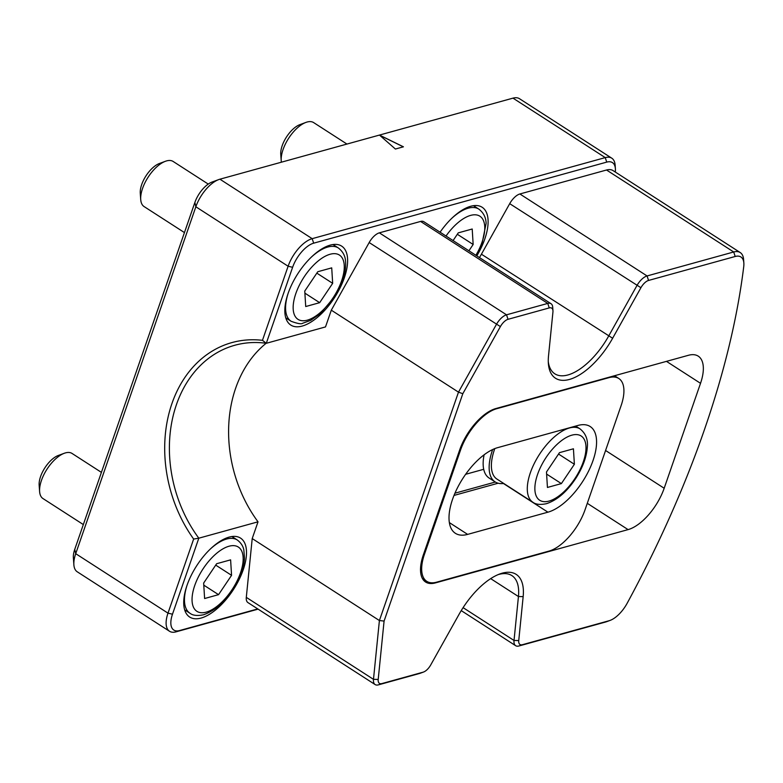 <?xml version="1.0" encoding="UTF-8"?>
<svg xmlns="http://www.w3.org/2000/svg" width="783" height="783" viewBox="0 0 783 783"><rect width="100%" height="100%" fill="white"/><g stroke="black" fill="none" stroke-linecap="round" stroke-linejoin="round"><path stroke-width="1.17" d="M494.797 448.62A43.603 20.338 122.8 0 0 496.911 479.059L532.822 502.206A43.603 20.338 -57.2 0 1 534.212 463.595A43.603 20.338 -57.2 0 1 569.456 427.978A43.603 20.338 -57.2 0 1 580.066 428.908L575.671 426.079M546.485 471.983L559.483 452.652L573.43 448.796L574.379 464.27L561.382 483.6L547.434 487.457L546.485 471.983M558.543 454.052L574.379 464.27M546.612 474.077L561.382 483.6M101.408 472.374L72.046 453.445A26.828 12.518 122.8 0 0 65.518 452.877A26.828 12.518 122.8 0 0 64.314 453.259A26.828 12.518 122.8 0 0 39.61 491.587A26.828 12.518 122.8 0 0 42.977 498.556L83.331 524.561M231.562 575.329L218.555 594.659L204.608 598.525L203.658 583.051L216.656 563.711L230.613 559.855L231.562 575.329L215.716 565.12M64.314 453.259L58.294 455.481A20.798 9.699 122.8 0 0 39.15 485.186L39.61 491.587M203.786 585.146L218.555 594.659M346.947 144.062L313.65 122.598A26.828 12.518 122.8 0 0 305.918 122.412L299.899 124.644A20.798 9.699 122.8 0 0 280.745 154.202A20.798 9.699 122.8 0 0 280.754 154.349A20.798 9.699 122.8 0 0 280.764 154.486M305.918 122.412A26.828 12.518 122.8 0 0 281.205 160.564A26.828 12.518 122.8 0 0 281.214 160.74A26.828 12.518 122.8 0 0 281.391 162.198M453.083 240.577L458.261 232.864L472.208 229.008L473.157 244.482L468.919 250.785M457.321 234.274L473.157 244.482M208.249 184.083L173.151 161.464A26.828 12.518 122.8 0 0 165.428 161.278L159.409 163.5A20.798 9.699 122.8 0 0 140.255 193.058A20.798 9.699 122.8 0 0 140.255 193.205A20.798 9.699 122.8 0 0 140.274 193.342M165.428 161.278A26.828 12.518 122.8 0 0 140.705 199.42A26.828 12.518 122.8 0 0 140.725 199.606A26.828 12.518 122.8 0 0 144.082 206.565L184.445 232.58M317.771 271.73L331.718 267.864L332.667 283.338L319.67 302.678L305.713 306.535L304.763 291.061L317.771 271.73M316.831 273.13L332.667 283.338M304.9 293.155L319.67 302.678M483.708 469.301L465.64 474.302M609.017 377.641L496.628 408.736A40.246 18.772 122.8 0 0 460.531 450.088L424.494 554.158A40.246 18.772 122.8 0 0 426.774 581.329A40.246 18.772 122.8 0 0 436.562 582.19L548.952 551.105A40.246 18.772 122.8 0 0 585.058 509.753L621.095 405.672A40.246 18.772 122.8 0 0 618.815 378.502A40.246 18.772 122.8 0 0 609.017 377.641L608.597 377.367M577.952 425.453L497.665 447.651A50.308 23.461 122.8 0 0 456.998 488.758A50.308 23.461 122.8 0 0 455.393 533.311A50.308 23.461 122.8 0 0 467.637 534.388L547.914 512.18A50.308 23.461 122.8 0 0 588.591 471.072A50.308 23.461 122.8 0 0 590.186 426.529A50.308 23.461 122.8 0 0 577.952 425.453M258.096 609.145L176.038 631.842A26.828 12.518 -57.2 0 1 169.51 631.264A26.828 12.518 -57.2 0 1 167.993 613.148L193.646 539.056A125.769 98.599 74.5 0 1 171.947 403.529A125.769 98.599 74.5 0 1 262.462 340.331L288.115 266.24A26.828 12.518 -57.2 0 1 312.182 238.668L605.249 157.608A26.828 12.518 -57.2 0 1 611.777 158.186A26.828 12.518 -57.2 0 1 615.135 165.144L615.389 168.707A23.48 10.952 122.8 0 0 606.737 162.11L313.68 243.17A23.48 10.952 122.8 0 0 292.617 267.287L266.298 343.297L262.462 340.331M423.564 672.029A10.062 4.688 122.8 0 0 430.748 664.904L459.044 614.361A57.022 26.593 -57.2 0 1 499.75 573.978A57.022 26.593 -57.2 0 1 523.161 596.626L518.747 640.563A10.062 4.688 122.8 0 0 522.427 644.703L609.057 620.743A23.48 10.952 122.8 0 0 610.114 620.4A23.48 10.952 122.8 0 0 627.183 603.223A617.131 287.821 122.8 0 0 704.426 429.681A617.131 287.821 122.8 0 0 743.733 266.631A23.48 10.952 122.8 0 0 743.85 263.078A23.48 10.952 122.8 0 0 735.198 256.481L648.559 280.441A10.062 4.688 122.8 0 0 640.925 287.713L612.629 338.256A57.022 26.593 -57.2 0 1 572.588 378.385A57.022 26.593 -57.2 0 1 548.364 363.439A57.022 26.593 -57.2 0 1 548.511 355.991L552.935 312.055A10.062 4.688 122.8 0 0 552.955 310.743A10.062 4.688 122.8 0 0 549.255 307.915L508.02 319.317A10.062 4.688 122.8 0 0 500.396 326.589L462.812 393.712L384.081 621.076L378.209 679.438A10.062 4.688 122.8 0 0 381.889 683.579L423.114 672.176A10.062 4.688 122.8 0 0 423.564 672.029L420.217 673.263A13.419 6.254 -57.2 0 1 419.619 673.458L378.395 684.861A13.419 6.254 -57.2 0 1 375.126 684.567A13.419 6.254 -57.2 0 1 373.481 679.341L379.403 620.537L458.486 392.146L496.353 324.514A13.419 6.254 -57.2 0 1 506.532 314.815L547.757 303.413A13.419 6.254 -57.2 0 1 551.017 303.696L423.838 221.726A13.419 6.254 -57.2 0 0 420.579 221.442L379.354 232.845A13.419 6.254 -57.2 0 0 369.175 242.544L331.307 310.176L325.503 326.922L266.298 343.297A122.422 95.966 -105.5 0 0 234.831 345.254A122.422 95.966 -105.5 0 0 176.449 404.586A122.422 95.966 -105.5 0 0 198.813 538.195L258.018 521.821A122.422 95.966 74.5 0 1 235.654 388.211A122.422 95.966 74.5 0 1 266.151 343.277M187.02 585.351A46.96 21.895 122.8 0 0 189.682 617.053A46.96 21.895 122.8 0 0 243.21 569.809A46.96 21.895 122.8 0 0 240.557 538.117A46.96 21.895 122.8 0 0 187.02 585.351M476.818 255.875A46.96 21.895 122.8 0 0 484.814 238.962A46.96 21.895 122.8 0 0 482.152 207.27A46.96 21.895 122.8 0 0 440.085 232.199M288.124 293.361A46.96 21.895 122.8 0 0 290.787 325.062A46.96 21.895 122.8 0 0 344.324 277.818A46.96 21.895 122.8 0 0 341.662 246.126A46.96 21.895 122.8 0 0 288.124 293.361M611.777 158.186L519.501 98.717A26.828 12.518 122.8 0 0 512.982 98.139L219.915 179.199A26.828 12.518 122.8 0 0 218.711 179.591A26.828 12.518 122.8 0 0 195.848 206.771L75.716 553.679A26.828 12.518 122.8 0 0 73.876 564.827A26.828 12.518 122.8 0 0 77.243 571.796L169.51 631.264M258.018 521.821L252.214 538.567L246.302 597.36A13.419 6.254 122.8 0 0 247.947 602.597L375.126 684.567M193.646 539.056L198.813 538.195L172.485 614.205A23.48 10.952 122.8 0 0 179.532 630.56L257.754 608.92M479.45 257.578A53.665 25.027 122.8 0 0 481.418 254.211L509.704 203.668A13.419 6.254 -57.2 0 1 519.883 193.978L606.522 170.009A26.828 12.518 -57.2 0 1 613.05 170.586L740.229 252.557A26.828 12.518 -57.2 0 1 743.596 259.525L743.85 263.078M615.301 172.035A617.131 287.821 122.8 0 0 615.33 171.829A23.48 10.952 122.8 0 0 615.389 168.707M495.776 408.579A40.246 18.772 122.8 0 0 459.68 449.931L423.339 554.873A40.246 18.772 122.8 0 0 425.619 582.043A40.246 18.772 122.8 0 0 435.407 582.904L628.083 529.611A40.246 18.772 122.8 0 0 664.18 488.259L700.521 383.318A40.246 18.772 122.8 0 0 698.24 356.148A40.246 18.772 122.8 0 0 688.453 355.286L495.776 408.579M379.471 135.067L395.405 149.034L403.431 146.812L379.471 135.067M73.876 564.827L73.367 557.721A20.123 9.386 -57.2 0 1 74.747 549.363L194.879 202.445A20.123 9.386 -57.2 0 1 212.027 182.057L218.711 179.591M548.276 361.599A53.665 25.027 122.8 0 0 554.824 373.814A53.665 25.027 122.8 0 0 608.597 336.181L636.892 285.638A13.419 6.254 -57.2 0 1 647.071 275.949L733.7 251.979A26.828 12.518 -57.2 0 1 740.229 252.557M252.214 538.567L379.403 620.537L384.081 621.076M331.307 310.176L458.486 392.146L462.812 393.712M610.114 620.4L606.766 621.633A26.828 12.518 -57.2 0 1 605.562 622.025L518.933 645.985A13.419 6.254 -57.2 0 1 515.664 645.701A13.419 6.254 -57.2 0 1 514.02 640.465L518.444 596.529A53.665 25.027 122.8 0 0 511.857 575.583A53.665 25.027 122.8 0 0 498.027 574.663M551.017 303.696A13.419 6.254 -57.2 0 1 552.7 307.181L552.955 310.743M403.343 146.842L379.647 135.224M503.743 483.463A46.96 21.895 -57.2 0 1 495.091 481.878A46.96 21.895 -57.2 0 1 492.438 450.186A46.96 21.895 -57.2 0 1 492.654 449.55M495.091 481.878L489.111 478.022A46.96 21.895 -57.2 0 1 484.1 454.806M571.844 435.172A38.24 17.833 122.8 0 0 537.549 474.459A38.24 17.833 122.8 0 0 549.02 501.081A38.24 17.833 122.8 0 0 583.315 461.804A38.24 17.833 122.8 0 0 571.844 435.172M210.47 548.893A43.603 20.338 -57.2 0 1 226.63 539.037A43.603 20.338 -57.2 0 1 237.239 539.967C242.867 544.175 243.572 548.922 243.816 549.774L244.502 558.21C244.071 564.807 242.104 571.854 238.58 579.351C229.321 597.85 217.664 609.654 203.639 614.743C197.414 616.035 192.863 615.546 189.995 613.265A43.603 20.338 -57.2 0 1 187.068 585.195M206.193 612.149A38.24 17.833 122.8 0 0 240.489 572.862A38.24 17.833 122.8 0 0 229.018 546.231A38.24 17.833 122.8 0 0 194.732 585.518A38.24 17.833 122.8 0 0 206.193 612.149M452.065 218.056A43.603 20.338 -57.2 0 1 478.844 209.12C483.6 212.819 486.018 217.615 486.096 223.488L481.78 244.873L476.407 255.61M475.888 255.278A38.24 17.833 122.8 0 0 484.726 226.385A38.24 17.833 122.8 0 0 446.016 236.016M285.775 317.839L291.11 321.275A43.603 20.338 -57.2 0 1 285.629 309.667A43.603 20.338 -57.2 0 1 288.183 293.204M311.575 256.912A43.603 20.338 -57.2 0 1 338.354 247.976C343.111 251.686 345.528 256.472 345.606 262.344C345.92 268.804 344.481 275.939 341.29 283.73L334.321 297.06L320.335 313.601L310.714 320.355L302.757 323.222C301.514 324.328 297.628 323.682 291.11 321.275M344.236 265.241A38.24 17.833 122.8 0 0 317.164 261.825A38.24 17.833 122.8 0 0 293.194 309.158A38.24 17.833 122.8 0 0 320.276 312.583A38.24 17.833 122.8 0 0 344.236 265.241M423.75 553.679L424.494 554.158M460.531 450.088L459.787 449.608M454.943 493.202L495.336 482.034M503.43 483.502L547.914 512.18M498.154 483.219L454.013 495.424M449.364 522.604L467.637 534.388M74.747 549.363L75.716 553.679L167.993 613.148L172.485 614.205M292.617 267.287L288.115 266.24L195.848 206.771L194.879 202.445M606.737 162.11L605.249 157.608L512.982 98.139M219.915 179.199L312.182 238.668L313.68 243.17M481.418 254.211L612.629 338.256M509.704 203.668L640.925 287.713M246.302 597.36L373.481 679.341L378.209 679.438M369.175 242.544L500.396 326.589M463.096 607.647L514.02 640.465L518.747 640.563M490.677 578.637L518.444 596.529L523.161 596.626M519.883 193.978L647.071 275.949L648.559 280.441M606.522 170.009L733.7 251.979L735.198 256.481M379.354 232.845L506.532 314.815L508.02 319.317M420.579 221.442L547.757 303.413L549.255 307.915M434.898 582.572L435.407 582.904M587.279 503.312L628.083 529.611M605.572 450.479L664.18 488.259M666.46 361.364L700.521 383.318M381.889 683.579L378.395 684.861M423.114 672.176L419.619 673.458M605.562 622.025L609.057 620.743M518.933 645.985L522.427 644.703M179.532 630.56L176.038 631.842M532.822 502.206C535.689 504.487 540.231 504.976 546.465 503.684C557.271 500.131 567.117 491.577 576.004 478.031C582.728 467.431 586.496 457.233 587.299 447.436C588.16 439.654 585.753 433.479 580.066 428.908M231.905 536.531L237.239 539.967M184.661 609.83L189.995 613.265M473.509 205.684L478.844 209.12M280.754 154.349L281.214 160.74M333.01 244.541L338.354 247.976M140.255 193.205L140.725 199.606M618.815 378.502L614.508 375.732M426.774 581.329L422.419 578.52M461.226 610.613L515.664 645.701"/></g></svg>
